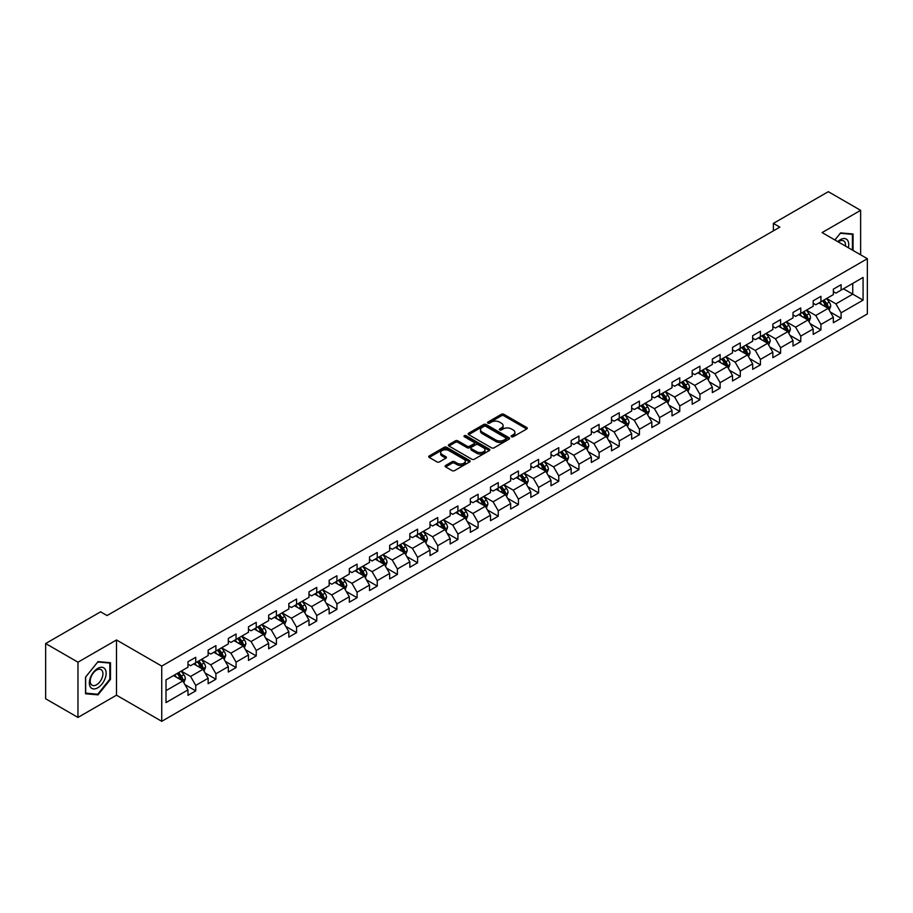 <?xml version="1.0" encoding="UTF-8"?>
<svg xmlns="http://www.w3.org/2000/svg" width="913" height="913" viewBox="0 0 913 913"><rect width="100%" height="100%" fill="white"/><g stroke="black" fill="none" stroke-linecap="round" stroke-linejoin="round"><path stroke-width="1.37" d="M511.485 436.745A1.255 0.73 0 0 0 513.254 436.745L526.744 428.962A1.792 1.039 0 0 0 527.269 428.22A1.792 1.039 0 0 0 526.744 427.489L503.896 414.308A1.792 1.039 0 0 0 501.363 414.308L487.873 422.091A1.255 0.73 0 0 0 489.653 423.118L491.399 422.103A5.74 3.321 0 0 1 499.525 422.103L501.42 423.21A5.74 3.321 0 0 1 503.109 425.549A5.74 3.321 0 0 1 501.42 427.9L499.673 428.905A1.255 0.73 0 0 0 501.454 429.932L503.2 428.916A5.74 3.321 0 0 1 511.326 428.916L513.22 430.023A5.74 3.321 0 0 1 514.909 432.363A5.74 3.321 0 0 1 513.22 434.714L511.485 435.718A1.255 0.73 0 0 0 511.485 436.745L511.485 435.718M445.658 465.447A1.792 1.039 0 0 0 445.122 466.178A1.792 1.039 0 0 0 445.658 466.908L452.061 470.606A1.792 1.039 0 0 0 454.594 470.606L469.567 461.967A1.792 1.039 0 0 0 470.104 461.225A1.792 1.039 0 0 0 469.567 460.494L446.731 447.313A1.792 1.039 0 0 0 444.197 447.313L429.224 455.952A1.792 1.039 0 0 0 428.699 456.683A1.792 1.039 0 0 0 429.224 457.424L436.962 461.887A1.792 1.039 0 0 0 439.495 461.887L445.909 458.189A1.792 1.039 0 0 0 446.434 457.459A1.792 1.039 0 0 0 445.909 456.728L442.063 454.503A4.805 2.773 0 0 1 440.659 452.551A4.805 2.773 0 0 1 443.627 449.983A4.805 2.773 0 0 1 448.854 450.588L463.895 459.273A4.805 2.773 0 0 1 465.299 461.225A4.805 2.773 0 0 1 462.332 463.793A4.805 2.773 0 0 1 457.105 463.188L454.594 461.738A1.792 1.039 0 0 0 452.061 461.738L445.658 465.447L445.658 466.908M116.499 639.967L77.97 662.199L45.65 643.539L45.65 698.776L77.97 717.435L116.499 695.192L161.738 721.316L161.738 666.091L116.499 639.967L116.499 695.192M860.628 254.83L860.628 210.344L822.099 232.587L867.35 258.71L161.738 666.091M860.628 210.344L828.308 191.684L773.368 223.4L773.368 230.863M45.65 643.539L100.59 611.824L107.061 615.556L779.828 227.132L773.368 223.4M491.525 447.827A1.792 1.039 0 0 0 494.059 447.827L509.032 439.176A1.792 1.039 0 0 0 509.568 438.445A1.792 1.039 0 0 0 509.032 437.715L486.195 424.522A1.792 1.039 0 0 0 483.662 424.522L468.689 433.173A1.792 1.039 0 0 0 468.164 433.903A1.792 1.039 0 0 0 468.689 434.634L491.525 447.827M464.808 437.019A1.255 0.73 0 0 1 466.087 437.19L466.087 435.695L489.3 449.105A1.792 1.039 0 0 1 489.836 449.835A1.792 1.039 0 0 1 489.3 450.566L474.326 459.216A1.792 1.039 0 0 1 471.793 459.216L448.956 446.023L448.956 444.563A1.792 1.039 0 0 0 448.431 445.293A1.792 1.039 0 0 0 448.956 446.023M448.956 444.563L455.359 440.865A1.792 1.039 0 0 1 457.904 440.865L467.159 446.206A1.792 1.039 0 0 0 469.704 446.206L473.95 443.752A1.792 1.039 0 0 0 474.475 443.022A1.792 1.039 0 0 0 473.95 442.291L464.306 436.722A1.255 0.73 0 0 1 466.087 435.695M161.738 721.316L867.35 313.935L867.35 258.71M184.951 684.636L195.747 690.867L195.747 685.412L208.153 678.256L208.153 683.7L215.913 679.226L215.913 673.771L228.318 666.604L228.318 672.059L236.079 667.574L236.079 662.13L248.484 654.963L248.484 660.419L256.245 655.933L256.245 650.49L268.662 643.323L268.662 648.766L276.411 644.293L276.411 638.838L288.828 631.682L288.828 637.126L296.577 632.652L296.577 627.197L308.993 620.03L308.993 625.485L316.754 621L316.754 615.556L329.159 608.389L329.159 613.844L336.92 609.359L336.92 603.915L349.325 596.748L349.325 602.192L357.086 597.718L357.086 592.263L369.491 585.107L369.491 590.551L377.252 586.078L377.252 580.622L389.657 573.455L389.657 578.91L397.417 574.425L397.417 568.982L409.834 561.815L409.834 567.27L417.583 562.785L417.583 557.341L430 550.174L430 555.618L437.749 551.144L437.749 545.689L450.166 538.533L450.166 543.977L457.927 539.503L457.927 534.048L470.332 526.881L470.332 532.336L478.092 527.851L478.092 522.407L490.498 515.24L490.498 520.684L498.258 516.21L498.258 510.766L510.664 503.599L510.664 509.043L518.424 504.569L518.424 499.114L530.841 491.959L530.841 497.402L538.59 492.929L538.59 487.474L551.007 480.306L551.007 485.762L558.756 481.277L558.756 475.833L571.173 468.666L571.173 474.109L578.933 469.636L578.933 464.192L591.339 457.025L591.339 462.469L599.099 457.995L599.099 452.54L611.505 445.384L611.505 450.828L619.265 446.354L619.265 440.899L631.67 433.732L631.67 439.187L639.431 434.702L639.431 429.258L651.836 422.091L651.836 427.535L659.597 423.061L659.597 417.618L672.014 410.451L672.014 415.894L679.763 411.421L679.763 405.965L692.18 398.81L692.18 404.254L699.929 399.78L699.929 394.325L712.345 387.158L712.345 392.613L720.106 388.128L720.106 382.684L732.511 375.517L732.511 380.961L740.272 376.487L740.272 371.043L752.677 363.876L752.677 369.32L760.438 364.846L760.438 359.391L772.843 352.235L772.843 357.679L780.604 353.205L780.604 347.75L793.009 340.583L793.009 346.038L800.769 341.553L800.769 336.11L813.186 328.942L813.186 334.386L820.935 329.913L820.935 324.469L833.352 317.302L833.352 322.746L841.101 318.272L841.101 312.817L863.082 300.137L863.082 277.438L852.742 283.418L852.742 294.157L863.082 300.137M195.747 690.867L187.987 695.341L187.987 689.897L166.006 702.588L166.006 679.888L187.987 667.209L187.987 661.754L195.747 657.28L195.747 662.724L208.153 655.557L208.153 650.113L215.913 645.639L215.913 651.083L228.318 643.916L228.318 638.472L236.079 633.987L236.079 639.442L248.484 632.275L248.484 626.82L256.245 622.346L256.245 627.79L268.662 620.635L268.662 615.179L276.411 610.706L276.411 616.149L288.828 608.982L288.828 603.539L296.577 599.065L296.577 604.509L308.993 597.342L308.993 591.898L316.754 587.413L316.754 592.868L329.159 585.701L329.159 580.246L336.92 575.772L336.92 581.216L349.325 574.06L349.325 568.605L357.086 564.131L357.086 569.575L369.491 562.408L369.491 556.964L377.252 552.491L377.252 557.934L389.657 550.767L389.657 545.323L397.417 540.838L397.417 546.294L409.834 539.126L409.834 533.671L417.583 529.198L417.583 534.641L430 527.486L430 522.031L437.749 517.557L437.749 523.001L450.166 515.834L450.166 510.39L457.927 505.916L457.927 511.36L470.332 504.193L470.332 498.749L478.092 494.264L478.092 499.719L490.498 492.552L490.498 487.097L498.258 482.623L498.258 488.067L510.664 480.911L510.664 475.456L518.424 470.982L518.424 476.426L530.841 469.259L530.841 463.815L538.59 459.342L538.59 464.785L551.007 457.618L551.007 452.175L558.756 447.69L558.756 453.145L571.173 445.978L571.173 440.523L578.933 436.049L578.933 441.493L591.339 434.337L591.339 428.882L599.099 424.408L599.099 429.852L611.505 422.685L611.505 417.241L619.265 412.756L619.265 418.211L631.67 411.044L631.67 405.6L639.431 401.115L639.431 406.57L651.836 399.403L651.836 393.948L659.597 389.474L659.597 394.918L672.014 387.763L672.014 382.307L679.763 377.834L679.763 383.277L692.18 376.11L692.18 370.667L699.929 366.181L699.929 371.637L712.345 364.47L712.345 359.026L720.106 354.541L720.106 359.996L732.511 352.829L732.511 347.374L740.272 342.9L740.272 348.344L752.677 341.188L752.677 335.733L760.438 331.259L760.438 336.703L772.843 329.536L772.843 324.092L780.604 319.607L780.604 325.062L793.009 317.895L793.009 312.451L800.769 307.966L800.769 313.421L813.186 306.254L813.186 300.799L820.935 296.326L820.935 301.769L833.352 294.614L833.352 289.159L841.101 284.685L841.101 290.129L863.082 277.438M193.67 663.922L202.983 669.297L190.577 676.465L181.265 671.089M187.987 664.219L190.577 665.714L195.747 662.724M190.577 676.465L195.747 685.412M202.983 669.297L208.153 678.256M213.847 652.281L223.149 657.657L210.743 664.812L201.431 659.448M208.153 652.578L210.743 654.073L215.913 651.083M210.743 664.812L215.913 673.771M223.149 657.657L228.318 666.604M234.013 640.629L243.315 646.005L230.909 653.172L221.597 647.796M228.318 640.937L230.909 642.421L236.079 639.442M230.909 653.172L236.079 662.13M243.315 646.005L248.484 654.963M254.179 628.989L263.48 634.364L251.075 641.531L241.762 636.156M248.484 629.285L251.075 630.78L256.245 627.79M251.075 641.531L256.245 650.49M263.48 634.364L268.662 643.323M274.345 617.348L283.658 622.723L271.241 629.89L261.94 624.515M268.662 617.645L271.241 619.14L276.411 616.149M271.241 629.89L276.411 638.838M283.658 622.723L288.828 631.682M294.511 605.707L303.824 611.082L291.407 618.238L282.106 612.863M288.828 606.004L291.407 607.499L296.577 604.509M291.407 618.238L296.577 627.197M303.824 611.082L308.993 620.03M314.677 594.055L323.989 599.43L311.573 606.597L302.271 601.222M308.993 594.363L311.573 595.847L316.754 592.868M311.573 606.597L316.754 615.556M323.989 599.43L329.159 608.389M334.843 582.414L344.155 587.789L331.75 594.956L322.437 589.581M329.159 582.711L331.75 584.206L336.92 581.216M331.75 594.956L336.92 603.915M344.155 587.789L349.325 596.748M355.02 570.773L364.321 576.149L351.916 583.316L342.603 577.94M349.325 571.07L351.916 572.565L357.086 569.575M351.916 583.316L357.086 592.263M364.321 576.149L369.491 585.107M375.186 559.133L384.487 564.508L372.082 571.664L362.769 566.288M369.491 559.429L372.082 560.924L377.252 557.934M372.082 571.664L377.252 580.622M384.487 564.508L389.657 573.455M395.352 547.48L404.664 552.856L392.248 560.023L382.935 554.648M389.657 547.789L392.248 549.272L397.417 546.294M392.248 560.023L397.417 568.982M404.664 552.856L409.834 561.815M415.518 535.84L424.83 541.215L412.414 548.382L403.112 543.007M409.834 536.136L412.414 537.631L417.583 534.641M412.414 548.382L417.583 557.341M424.83 541.215L430 550.174M435.684 524.199L444.996 529.574L432.579 536.741L423.278 531.366M430 524.496L432.579 525.991L437.749 523.001M432.579 536.741L437.749 545.689M444.996 529.574L450.166 538.533M455.849 512.558L465.162 517.933L452.745 525.089L443.444 519.714M450.166 512.855L452.745 514.35L457.927 511.36M452.745 525.089L457.927 534.048M465.162 517.933L470.332 526.881M476.015 500.906L485.328 506.281L472.923 513.448L463.61 508.073M470.332 501.214L472.923 502.698L478.092 499.719M472.923 513.448L478.092 522.407M485.328 506.281L490.498 515.24M496.193 489.265L505.494 494.641L493.088 501.808L483.776 496.432M490.498 489.562L493.088 491.057L498.258 488.067M493.088 501.808L498.258 510.766M505.494 494.641L510.664 503.599M516.359 477.625L525.66 483L513.254 490.167L503.942 484.792M510.664 477.921L513.254 479.416L518.424 476.426M513.254 490.167L518.424 499.114M525.66 483L530.841 491.959M536.524 465.984L545.837 471.348L533.42 478.515L524.108 473.139M530.841 466.281L533.42 467.776L538.59 464.785M533.42 478.515L538.59 487.474M545.837 471.348L551.007 480.306M556.69 454.332L566.003 459.707L553.586 466.874L544.285 461.499M551.007 454.628L553.586 456.123L558.756 453.145M553.586 466.874L558.756 475.833M566.003 459.707L571.173 468.666M576.856 442.691L586.169 448.066L573.752 455.233L564.451 449.858M571.173 442.988L573.752 444.483L578.933 441.493M573.752 455.233L578.933 464.192M586.169 448.066L591.339 457.025M597.022 431.05L606.335 436.425L593.929 443.592L584.617 438.217M591.339 431.347L593.929 432.842L599.099 429.852M593.929 443.592L599.099 452.54M606.335 436.425L611.505 445.384M617.199 419.409L626.501 424.773L614.095 431.94L604.783 426.565M611.505 419.706L614.095 421.201L619.265 418.211M614.095 431.94L619.265 440.899M626.501 424.773L631.67 433.732M637.365 407.757L646.666 413.133L634.261 420.3L624.949 414.924M631.67 408.054L634.261 409.549L639.431 406.57M634.261 420.3L639.431 429.258M646.666 413.133L651.836 422.091M657.531 396.116L666.832 401.492L654.427 408.659L645.114 403.284M651.836 396.413L654.427 397.908L659.597 394.918M654.427 408.659L659.597 417.618M666.832 401.492L672.014 410.451M677.697 384.476L687.01 389.851L674.593 397.018L665.292 391.643M672.014 384.772L674.593 386.267L679.763 383.277M674.593 397.018L679.763 405.965M687.01 389.851L692.18 398.81M697.863 372.835L707.176 378.199L694.759 385.366L685.458 379.991M692.18 373.132L694.759 374.627L699.929 371.637M694.759 385.366L699.929 394.325M707.176 378.199L712.345 387.158M718.029 361.183L727.341 366.558L714.925 373.725L705.623 368.35M712.345 361.48L714.925 362.975L720.106 359.996M714.925 373.725L720.106 382.684M727.341 366.558L732.511 375.517M738.195 349.542L747.507 354.917L735.102 362.084L725.789 356.709M732.511 349.839L735.102 351.334L740.272 348.344M735.102 362.084L740.272 371.043M747.507 354.917L752.677 363.876M758.372 337.901L767.673 343.277L755.268 350.444L745.955 345.068M752.677 338.198L755.268 339.693L760.438 336.703M755.268 350.444L760.438 359.391M767.673 343.277L772.843 352.235M778.538 326.261L787.839 331.624L775.434 338.791L766.121 333.416M772.843 326.557L775.434 328.041L780.604 325.062M775.434 338.791L780.604 347.75M787.839 331.624L793.009 340.583M798.704 314.608L808.016 319.984L795.6 327.151L786.287 321.775M793.009 314.905L795.6 316.4L800.769 313.421M795.6 327.151L800.769 336.11M808.016 319.984L813.186 328.942M818.87 302.968L828.182 308.343L815.765 315.51L806.464 310.135M813.186 303.264L815.765 304.759L820.935 301.769M815.765 315.51L820.935 324.469M828.182 308.343L833.352 317.302M843.429 288.782L852.742 294.157L835.931 303.869L826.63 298.494M833.352 291.624L835.931 293.119L841.101 290.129M835.931 303.869L841.101 312.817M77.97 662.199L77.97 717.435M166.006 690.639L182.817 680.938L173.504 675.563M182.817 680.938L187.987 689.897M830.316 312.041L841.101 318.272M810.139 323.681L820.935 329.913M789.973 335.322L800.769 341.553M769.807 346.963L780.604 353.205M749.641 358.615L760.438 364.846M729.476 370.256L740.272 376.487M709.31 381.896L720.106 388.128M689.144 393.537L699.929 399.78M668.967 405.189L679.763 411.421M648.801 416.83L659.597 423.061M628.635 428.471L639.431 434.702M608.469 440.112L619.265 446.354M588.303 451.764L599.099 457.995M568.137 463.405L578.933 469.636M547.96 475.045L558.756 481.277M527.794 486.686L538.59 492.929M507.628 498.338L518.424 504.569M487.462 509.979L498.258 516.21M467.296 521.62L478.092 527.851M447.13 533.272L457.927 539.503M426.964 544.913L437.749 551.144M406.787 556.553L417.583 562.785M386.621 568.194L397.417 574.425M366.455 579.846L377.252 586.078M346.289 591.487L357.086 597.718M326.124 603.128L336.92 609.359M305.958 614.769L316.754 621M285.792 626.421L296.577 632.652M265.615 638.061L276.411 644.293M245.449 649.702L256.245 655.933M225.283 661.343L236.079 667.574M205.117 672.995L215.913 679.226M853.062 250.459L853.062 234.002L840.588 232.895L834.904 239.971M85.537 693.766L98.011 694.884L110.484 679.363L110.484 662.735L98.011 661.617L85.537 677.138L85.537 693.766M109.834 678.998L110.484 679.363M96.687 694.12L98.011 694.884M511.988 436.916L513.22 436.197A5.74 3.321 0 0 0 514.909 433.858L514.909 432.363M503.109 425.549L503.109 427.044A5.74 3.321 0 0 1 501.42 429.384L500.176 430.103M526.721 428.973L503.896 415.803A1.792 1.039 0 0 0 501.363 415.803L488.375 423.29M509.009 439.187L486.195 426.017A1.792 1.039 0 0 0 483.662 426.017L468.711 434.645L468.689 433.173M505.87 438.959A1.255 0.73 0 0 0 505.87 437.932L485.819 426.36A1.255 0.73 0 0 0 484.038 426.36L482.201 427.421A5.74 3.321 0 0 0 480.512 429.761A5.74 3.321 0 0 0 482.201 432.111L495.907 440.02A5.74 3.321 0 0 0 504.022 440.02L505.87 438.959L505.87 440.454A1.255 0.73 0 0 0 506.236 439.94L506.236 438.445M480.512 429.761L480.512 431.256A5.74 3.321 0 0 0 482.201 433.607L482.201 432.111M505.87 440.454L504.022 441.515A5.74 3.321 0 0 1 495.907 441.515L482.201 433.607M448.979 446.046L455.359 442.36L455.359 440.865M474.475 443.022L474.475 444.517A1.792 1.039 0 0 1 473.95 445.247L469.704 447.701A1.792 1.039 0 0 1 467.159 447.701L457.904 442.36A1.792 1.039 0 0 0 455.359 442.36M466.087 437.19L489.277 450.588M476.769 451.764A4.805 2.773 0 0 0 482.007 452.357A4.805 2.773 0 0 0 484.974 449.801A4.805 2.773 0 0 0 483.559 447.838L478.264 444.779A1.792 1.039 0 0 0 475.73 444.779L471.473 447.233A1.792 1.039 0 0 0 470.948 447.975A1.792 1.039 0 0 0 471.473 448.705L476.769 451.764L476.769 453.259A4.805 2.773 0 0 0 482.007 453.852A4.805 2.773 0 0 0 484.974 451.296L484.974 449.801M470.948 447.975L470.948 449.458A1.792 1.039 0 0 0 471.473 450.2L471.473 448.705M476.769 453.259L471.473 450.2M465.299 461.225L465.299 462.72A4.805 2.773 0 0 1 462.332 465.288A4.805 2.773 0 0 1 457.105 464.683L454.594 463.233A1.792 1.039 0 0 0 452.061 463.233L445.681 466.92M440.659 452.551L440.659 454.046A4.805 2.773 0 0 0 442.063 455.998L442.063 454.503M445.909 456.728L445.909 458.189L442.063 455.998M469.567 460.494L469.567 461.967L446.731 448.808A1.792 1.039 0 0 0 444.197 448.808L429.247 457.436L429.224 455.952M829.198 310.112L830.739 306.232A4.85 2.796 -120 0 0 829.187 302.112L826.527 298.551M821.871 304.702L820.057 302.283M822.51 300.868L825.181 304.428A4.85 2.796 60 0 1 826.573 307.339L828.125 306.448A4.85 2.796 -120 0 0 826.733 303.527L824.062 299.966M822.853 300.674L825.809 304.622A2.465 1.427 60 0 1 826.265 305.364L828.125 306.448M851.612 233.876L852.422 234.344L852.422 250.082M834.927 239.982L840.325 233.26L852.422 234.344M848.325 247.731A11.88 6.859 120 0 0 846.271 239.08A11.88 6.859 120 0 0 837.757 241.625M845.449 246.065A8.993 5.193 120 0 0 843.646 240.906A8.993 5.193 120 0 0 838.282 241.922M97.748 687.809A11.88 6.859 120 0 0 106.148 673.246A11.88 6.859 120 0 0 97.748 668.396A11.88 6.859 120 0 0 89.348 682.958A11.88 6.859 120 0 0 97.748 687.809M96.573 684.773A8.993 5.193 120 0 0 102.45 676.841A8.993 5.193 120 0 0 101.069 669.628A8.993 5.193 120 0 0 96.573 670.074A8.993 5.193 120 0 0 90.695 678.005A8.993 5.193 120 0 0 92.076 685.218A8.993 5.193 120 0 0 96.573 684.773M85.662 677.024L97.748 661.982L109.834 663.066L109.834 679.181L97.748 694.222L85.662 693.138L85.639 677.012M109.035 662.598L109.834 663.066M809.032 321.753L810.573 317.884A4.85 2.796 -120 0 0 809.021 313.752L806.35 310.192M801.705 316.343L799.891 313.924M802.344 312.508L805.015 316.069A4.85 2.796 60 0 1 806.407 318.979L807.959 318.089A4.85 2.796 -120 0 0 806.567 315.168L803.897 311.607M802.687 312.314L805.643 316.263A2.465 1.427 60 0 1 806.099 317.016L807.959 318.089M788.866 333.393L790.407 329.525A4.85 2.796 -120 0 0 788.855 325.393L786.184 321.833M781.539 327.984L779.725 325.564M782.179 324.149L784.849 327.71A4.85 2.796 60 0 1 786.23 330.632L787.782 329.73A4.85 2.796 -120 0 0 786.401 326.82L783.731 323.259M782.521 323.955L785.477 327.904A2.465 1.427 60 0 1 785.922 328.657L787.782 329.73M768.7 345.046L770.23 341.165A4.85 2.796 -120 0 0 768.689 337.045L766.018 333.485M761.374 339.636L759.559 337.217M762.013 335.79L764.683 339.351A4.85 2.796 60 0 1 766.064 342.272L767.616 341.371A4.85 2.796 -120 0 0 766.235 338.461L763.565 334.9M762.355 335.596L765.311 339.556A2.465 1.427 60 0 1 765.756 340.298L767.616 341.371M748.534 356.686L750.064 352.806A4.85 2.796 -120 0 0 748.523 348.686L745.853 345.125M741.196 351.277L739.393 348.857M741.847 347.442L744.517 351.003A4.85 2.796 60 0 1 745.898 353.913L747.45 353.023A4.85 2.796 -120 0 0 746.069 350.101L743.399 346.541M742.178 347.248L745.145 351.197A2.465 1.427 60 0 1 745.59 351.939L747.45 353.023M728.357 368.327L729.898 364.458A4.85 2.796 -120 0 0 728.357 360.327L725.687 356.766M721.03 362.918L719.216 360.498M721.681 359.083L724.351 362.644A4.85 2.796 60 0 1 725.732 365.554L727.284 364.664A4.85 2.796 -120 0 0 725.892 361.753L723.233 358.181M722.012 358.889L724.979 362.838A2.465 1.427 60 0 1 725.424 363.591L727.284 364.664M708.191 379.968L709.732 376.099A4.85 2.796 -120 0 0 708.191 371.968L705.521 368.407M700.864 374.558L699.05 372.139M701.515 370.724L704.174 374.284A4.85 2.796 60 0 1 705.566 377.206L707.119 376.304A4.85 2.796 -120 0 0 705.726 373.394L703.056 369.833M701.846 370.53L704.813 374.478A2.465 1.427 60 0 1 705.258 375.232L707.119 376.304M688.025 391.62L689.566 387.74A4.85 2.796 -120 0 0 688.014 383.62L685.355 380.059M680.699 386.21L678.884 383.791M681.338 382.364L684.008 385.925A4.85 2.796 60 0 1 685.401 388.847L686.953 387.945A4.85 2.796 -120 0 0 685.56 385.035L682.89 381.474M681.68 382.17L684.636 386.131A2.465 1.427 60 0 1 685.092 386.872L686.953 387.945M667.86 403.261L669.4 399.392A4.85 2.796 -120 0 0 667.848 395.261L665.178 391.7M660.533 397.851L658.718 395.432M661.172 394.017L663.842 397.577A4.85 2.796 60 0 1 665.235 400.487L666.787 399.597A4.85 2.796 -120 0 0 665.394 396.676L662.724 393.115M661.514 393.823L664.47 397.771A2.465 1.427 60 0 1 664.926 398.525L666.787 399.597M647.694 414.901L649.234 411.033A4.85 2.796 -120 0 0 647.682 406.901L645.012 403.341M640.367 409.492L638.552 407.072M641.006 405.657L643.676 409.218A4.85 2.796 60 0 1 645.057 412.128L646.609 411.238A4.85 2.796 -120 0 0 645.229 408.328L642.558 404.756M641.348 405.463L644.304 409.412A2.465 1.427 60 0 1 644.749 410.165L646.609 411.238M627.528 426.542L629.057 422.673A4.85 2.796 -120 0 0 627.516 418.553L624.846 414.981M620.201 421.133L618.386 418.713M620.84 417.298L623.511 420.859A4.85 2.796 60 0 1 624.891 423.78L626.444 422.879A4.85 2.796 -120 0 0 625.063 419.969L622.392 416.408M621.182 417.104L624.138 421.053A2.465 1.427 60 0 1 624.583 421.806L626.444 422.879M607.362 438.194L608.891 434.314A4.85 2.796 -120 0 0 607.35 430.194L604.68 426.633M600.024 432.785L598.22 430.365M600.674 428.939L603.345 432.511A4.85 2.796 60 0 1 604.726 435.421L606.278 434.52A4.85 2.796 -120 0 0 604.897 431.609L602.226 428.049M601.005 428.745L603.972 432.705A2.465 1.427 60 0 1 604.417 433.447L606.278 434.52M587.185 449.835L588.725 445.966A4.85 2.796 -120 0 0 587.185 441.835L584.514 438.274M579.858 444.426L578.043 442.006M580.508 440.591L583.167 444.152A4.85 2.796 60 0 1 584.56 447.062L586.112 446.172A4.85 2.796 -120 0 0 584.719 443.25L582.06 439.689M580.839 440.397L583.806 444.346A2.465 1.427 60 0 1 584.252 445.099L586.112 446.172M567.019 461.476L568.559 457.607A4.85 2.796 -120 0 0 567.007 453.476L564.348 449.915M559.692 456.066L557.877 453.647M560.342 452.232L563.001 455.792A4.85 2.796 60 0 1 564.394 458.703L565.946 457.812A4.85 2.796 -120 0 0 564.554 454.902L561.883 451.33M560.673 452.038L563.629 455.986A2.465 1.427 60 0 1 564.086 456.74L565.946 457.812M546.853 473.117L548.393 469.248A4.85 2.796 -120 0 0 546.841 465.128L544.182 461.556M539.526 467.707L537.711 465.288M540.165 463.872L542.836 467.433A4.85 2.796 60 0 1 544.228 470.355L545.78 469.453A4.85 2.796 -120 0 0 544.388 466.543L541.717 462.982M540.507 463.678L543.463 467.627A2.465 1.427 60 0 1 543.92 468.38L545.78 469.453M526.687 484.769L528.228 480.889A4.85 2.796 -120 0 0 526.675 476.769L524.005 473.208M519.36 479.359L517.545 476.94M519.999 475.513L522.67 479.085A4.85 2.796 60 0 1 524.062 481.996L525.603 481.094A4.85 2.796 -120 0 0 524.222 478.184L521.551 474.623M520.342 475.319L523.297 479.279A2.465 1.427 60 0 1 523.742 480.021L525.603 481.094M506.521 496.41L508.062 492.541A4.85 2.796 -120 0 0 506.51 488.409L503.839 484.849M499.194 491L497.38 488.581M499.833 487.165L502.504 490.726A4.85 2.796 60 0 1 503.885 493.636L505.437 492.746A4.85 2.796 -120 0 0 504.056 489.825L501.385 486.264M500.176 486.971L503.131 490.92A2.465 1.427 60 0 1 503.577 491.673L505.437 492.746M486.355 508.05L487.884 504.181A4.85 2.796 -120 0 0 486.344 500.05L483.673 496.489M479.028 502.641L477.214 500.221M479.667 498.806L482.338 502.367A4.85 2.796 60 0 1 483.719 505.277L485.271 504.387A4.85 2.796 -120 0 0 483.89 501.477L481.219 497.905M479.998 498.612L482.966 502.561A2.465 1.427 60 0 1 483.411 503.314L485.271 504.387M466.178 519.702L467.718 515.822A4.85 2.796 -120 0 0 466.178 511.702L463.507 508.13M458.851 514.281L457.048 511.862M459.501 510.447L462.172 514.008A4.85 2.796 60 0 1 463.553 516.929L465.105 516.028A4.85 2.796 -120 0 0 463.724 513.117L461.054 509.557M459.832 510.253L462.8 514.202A2.465 1.427 60 0 1 463.245 514.955L465.105 516.028M446.012 531.343L447.553 527.463A4.85 2.796 -120 0 0 446.012 523.343L443.341 519.782M438.685 525.934L436.871 523.514M439.336 522.088L441.995 525.66A4.85 2.796 60 0 1 443.387 528.57L444.939 527.668A4.85 2.796 -120 0 0 443.547 524.758L440.888 521.197M439.667 521.894L442.634 525.854A2.465 1.427 60 0 1 443.079 526.596L444.939 527.668M425.846 542.984L427.387 539.115A4.85 2.796 -120 0 0 425.835 534.984L423.176 531.423M418.519 537.574L416.705 535.155M419.158 533.74L421.829 537.301A4.85 2.796 60 0 1 423.221 540.211L424.773 539.321A4.85 2.796 -120 0 0 423.381 536.399L420.71 532.838M419.501 533.546L422.457 537.495A2.465 1.427 60 0 1 422.913 538.248L424.773 539.321M405.68 554.625L407.221 550.756A4.85 2.796 -120 0 0 405.669 546.625L402.998 543.064M398.353 549.215L396.539 546.796M398.992 545.381L401.663 548.941A4.85 2.796 60 0 1 403.055 551.851L404.607 550.961A4.85 2.796 -120 0 0 403.215 548.051L400.545 544.479M399.335 545.187L402.291 549.135A2.465 1.427 60 0 1 402.747 549.888L404.607 550.961M385.514 566.277L387.055 562.397A4.85 2.796 -120 0 0 385.503 558.277L382.832 554.705M378.187 560.856L376.373 558.436M378.827 557.021L381.497 560.582A4.85 2.796 60 0 1 382.878 563.504L384.43 562.602A4.85 2.796 -120 0 0 383.049 559.692L380.379 556.131M379.169 556.827L382.125 560.776A2.465 1.427 60 0 1 382.57 561.529L384.43 562.602M365.348 577.918L366.878 574.037A4.85 2.796 -120 0 0 365.337 569.917L362.666 566.357M358.022 572.508L356.207 570.089M358.661 568.662L361.331 572.234A4.85 2.796 60 0 1 362.712 575.144L364.264 574.243A4.85 2.796 -120 0 0 362.883 571.333L360.213 567.772M359.003 568.468L361.959 572.428A2.465 1.427 60 0 1 362.404 573.17L364.264 574.243M345.182 589.558L346.712 585.69A4.85 2.796 -120 0 0 345.171 581.558L342.501 577.997M337.844 584.149L336.041 581.729M338.495 580.314L341.165 583.875A4.85 2.796 60 0 1 342.546 586.785L344.098 585.895A4.85 2.796 -120 0 0 342.717 582.973L340.047 579.413M338.826 580.12L341.793 584.069A2.465 1.427 60 0 1 342.238 584.822L344.098 585.895M325.005 601.199L326.546 597.33A4.85 2.796 -120 0 0 325.005 593.199L322.335 589.638M317.678 595.79L315.864 593.37M318.329 591.955L320.999 595.516A4.85 2.796 60 0 1 322.38 598.426L323.932 597.536A4.85 2.796 -120 0 0 322.54 594.625L319.881 591.053M318.66 591.761L321.627 595.71A2.465 1.427 60 0 1 322.072 596.463L323.932 597.536M304.839 612.851L306.38 608.971A4.85 2.796 -120 0 0 304.839 604.851L302.169 601.279M297.512 607.43L295.698 605.011M298.163 603.596L300.822 607.156A4.85 2.796 60 0 1 302.214 610.078L303.767 609.176A4.85 2.796 -120 0 0 302.374 606.266L299.715 602.706M298.494 603.402L301.461 607.35A2.465 1.427 60 0 1 301.906 608.104L303.767 609.176M284.673 624.492L286.214 620.612A4.85 2.796 -120 0 0 284.662 616.492L282.003 612.931M277.347 619.082L275.532 616.663M277.986 615.236L280.656 618.809A4.85 2.796 60 0 1 282.049 621.719L283.601 620.817A4.85 2.796 -120 0 0 282.208 617.907L279.538 614.346M278.328 615.042L281.284 619.003A2.465 1.427 60 0 1 281.74 619.744L283.601 620.817M264.508 636.133L266.048 632.264A4.85 2.796 -120 0 0 264.496 628.133L261.826 624.572M257.181 630.723L255.366 628.304M257.82 626.889L260.49 630.449A4.85 2.796 60 0 1 261.883 633.36L263.435 632.469A4.85 2.796 -120 0 0 262.042 629.548L259.372 625.987M258.162 626.695L261.118 630.643A2.465 1.427 60 0 1 261.575 631.397L263.435 632.469M244.342 647.774L245.882 643.905A4.85 2.796 -120 0 0 244.33 639.773L241.66 636.213M237.015 642.364L235.2 639.945M237.654 638.529L240.324 642.09A4.85 2.796 60 0 1 241.705 645L243.257 644.11A4.85 2.796 -120 0 0 241.877 641.2L239.206 637.639M237.996 638.335L240.952 642.284A2.465 1.427 60 0 1 241.397 643.037L243.257 644.11M224.176 659.426L225.705 655.545A4.85 2.796 -120 0 0 224.164 651.426L221.494 647.853M216.849 654.016L215.034 651.585M217.488 650.17L220.159 653.731A4.85 2.796 60 0 1 221.539 656.652L223.092 655.751A4.85 2.796 -120 0 0 221.711 652.841L219.04 649.28M217.83 649.976L220.786 653.925A2.465 1.427 60 0 1 221.231 654.678L223.092 655.751M204.01 671.066L205.539 667.186A4.85 2.796 -120 0 0 203.998 663.066L201.328 659.506M196.672 665.657L194.868 663.237M197.322 661.811L199.993 665.383A4.85 2.796 60 0 1 201.374 668.293L202.926 667.392A4.85 2.796 -120 0 0 201.545 664.481L198.874 660.921M197.653 661.617L200.62 665.577A2.465 1.427 60 0 1 201.065 666.319L202.926 667.392M183.833 682.707L185.373 678.838A4.85 2.796 -120 0 0 183.833 674.707L181.162 671.146M176.506 677.298L174.691 674.878M177.156 673.463L179.815 677.024A4.85 2.796 60 0 1 181.208 679.934L182.76 679.044A4.85 2.796 -120 0 0 181.367 676.122L178.708 672.561M177.487 673.269L180.454 677.218A2.465 1.427 60 0 1 180.9 677.971L182.76 679.044M513.22 436.197L513.22 434.714M499.673 429.932L499.673 428.905M501.42 429.384L501.42 427.9M487.873 423.118L487.873 422.091M501.363 415.803L501.363 414.308M503.896 415.803L503.896 414.308M526.744 428.962L526.744 427.489M483.662 426.017L483.662 424.522M486.195 426.017L486.195 424.522M509.032 439.176L509.032 437.715M495.907 441.515L495.907 440.02M504.022 441.515L504.022 440.02M457.904 442.36L457.904 440.865M467.159 447.701L467.159 446.206M469.704 447.701L469.704 446.206M473.95 445.247L473.95 443.752M489.3 450.566L489.3 449.105M452.061 463.233L452.061 461.738M454.594 463.233L454.594 461.738M457.105 464.683L457.105 463.188M444.197 448.808L444.197 447.313M446.731 448.808L446.731 447.313M827.703 308.069L830.704 306.334M826.733 303.527L829.187 302.112M823.286 305.524L825.181 304.428M807.537 319.71L810.539 317.975M806.567 315.168L809.021 313.752M803.12 317.165L805.015 316.069M787.36 331.351L790.373 329.616M786.401 326.82L788.855 325.393M782.955 328.806L784.849 327.71M767.194 342.991L770.207 341.257M766.235 338.461L768.689 337.045M762.789 340.446L764.683 339.351M747.028 354.643L750.041 352.909M746.069 350.101L748.523 348.686M742.623 352.098L744.517 351.003M726.862 366.284L729.864 364.549M725.892 361.753L728.357 360.327M722.445 363.739L724.351 362.644M706.696 377.925L709.698 376.19M705.726 373.394L708.191 371.968M702.28 375.38L704.174 374.284M686.53 389.577L689.532 387.831M685.56 385.035L688.014 383.62M682.114 387.021L684.008 385.925M666.364 401.218L669.366 399.483M665.394 396.676L667.848 395.261M661.948 398.673L663.842 397.577M646.187 412.859L649.2 411.124M645.229 408.328L647.682 406.901M641.782 410.314L643.676 409.218M626.021 424.499L629.034 422.765M625.063 419.969L627.516 418.553M621.616 421.954L623.511 420.859M605.855 436.152L608.857 434.405M604.897 431.609L607.35 430.194M601.45 433.595L603.345 432.511M585.69 447.792L588.691 446.058M584.719 443.25L587.185 441.835M581.273 445.247L583.167 444.152M565.524 459.433L568.525 457.698M564.554 454.902L567.007 453.476M561.107 456.888L563.001 455.792M545.358 471.074L548.359 469.339M544.388 466.543L546.841 465.128M540.941 468.529L542.836 467.433M525.192 482.726L528.193 480.98M524.222 478.184L526.675 476.769M520.775 480.17L522.67 479.085M505.015 494.367L508.027 492.632M504.056 489.825L506.51 488.409M500.609 491.822L502.504 490.726M484.849 506.007L487.862 504.273M483.89 501.477L486.344 500.05M480.443 503.462L482.338 502.367M464.683 517.648L467.684 515.913M463.724 513.117L466.178 511.702M460.278 515.103L462.172 514.008M444.517 529.3L447.518 527.566M443.547 524.758L446.012 523.343M440.1 526.744L441.995 525.66M424.351 540.941L427.352 539.206M423.381 536.399L425.835 534.984M419.934 538.396L421.829 537.301M404.185 552.582L407.187 550.847M403.215 548.051L405.669 546.625M399.768 550.037L401.663 548.941M384.008 564.223L387.021 562.488M383.049 559.692L385.503 558.277M379.603 561.678L381.497 560.582M363.842 575.875L366.855 574.14M362.883 571.333L365.337 569.917M359.437 573.318L361.331 572.234M343.676 587.515L346.689 585.781M342.717 582.973L345.171 581.558M339.271 584.971L341.165 583.875M323.51 599.156L326.512 597.422M322.54 594.625L325.005 593.199M319.094 596.611L320.999 595.516M303.344 610.797L306.346 609.062M302.374 606.266L304.839 604.851M298.928 608.252L300.822 607.156M283.178 622.449L286.18 620.714M282.208 617.907L284.662 616.492M278.762 619.893L280.656 618.809M263.012 634.09L266.014 632.355M262.042 629.548L264.496 628.133M258.596 631.545L260.49 630.449M242.835 645.731L245.848 643.996M241.877 641.2L244.33 639.773M238.43 643.186L240.324 642.09M222.669 657.371L225.682 655.637M221.711 652.841L224.164 651.426M218.264 654.826L220.159 653.731M202.503 669.024L205.505 667.289M201.545 664.481L203.998 663.066M198.098 666.467L199.993 665.383M182.338 680.664L185.339 678.93M181.367 676.122L183.833 674.707M177.921 678.119L179.815 677.024"/></g></svg>

